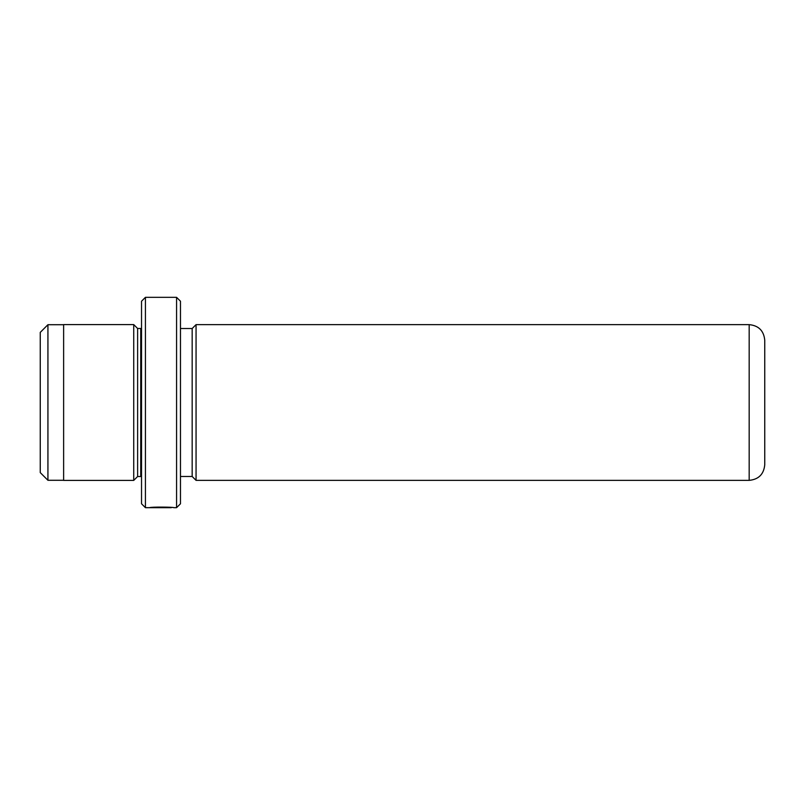 <?xml version="1.0" encoding="UTF-8"?>
<svg xmlns="http://www.w3.org/2000/svg" width="805" height="805" viewBox="0 0 805 805"><rect width="100%" height="100%" fill="white"/><g stroke="black" fill="none" stroke-linecap="round" stroke-linejoin="round"><path stroke-width="1.21" d="M40.25 472.616L40.25 332.385L47.928 324.717L47.928 480.283L40.25 472.616M171.314 507.422L171.314 507.673C171.898 507.422 156.059 506.949 152.749 507.613L149.7 507.663C150.414 506.798 174.484 507.029 173.719 507.673L176.577 507.673L176.577 297.327L145.423 297.327L145.423 507.673L141.529 503.779L141.529 301.221L145.423 297.327M176.577 297.327L180.471 301.221L180.471 503.779L176.577 507.673M141.529 328.41L140.744 328.49L140.744 476.51L137.625 476.51L137.625 328.49L133.731 324.596L63.625 324.596L63.625 480.404L133.731 480.404L133.731 324.596M749.173 480.364C758.632 479.438 763.824 474.246 764.75 464.787L764.75 340.213C763.824 330.754 758.632 325.562 749.173 324.636L749.173 480.364L196.058 480.364L196.058 324.636L192.164 328.531L180.471 328.531M180.471 476.469L192.164 476.469L192.164 328.531M63.625 480.283L47.928 480.283M137.625 476.51L133.731 480.404M192.164 476.469L196.058 480.364M171.314 507.673L145.423 507.673M749.173 324.636L196.058 324.636M140.744 328.49L137.625 328.49M140.744 476.51L141.529 476.59M63.625 324.717L47.928 324.717"/></g></svg>
